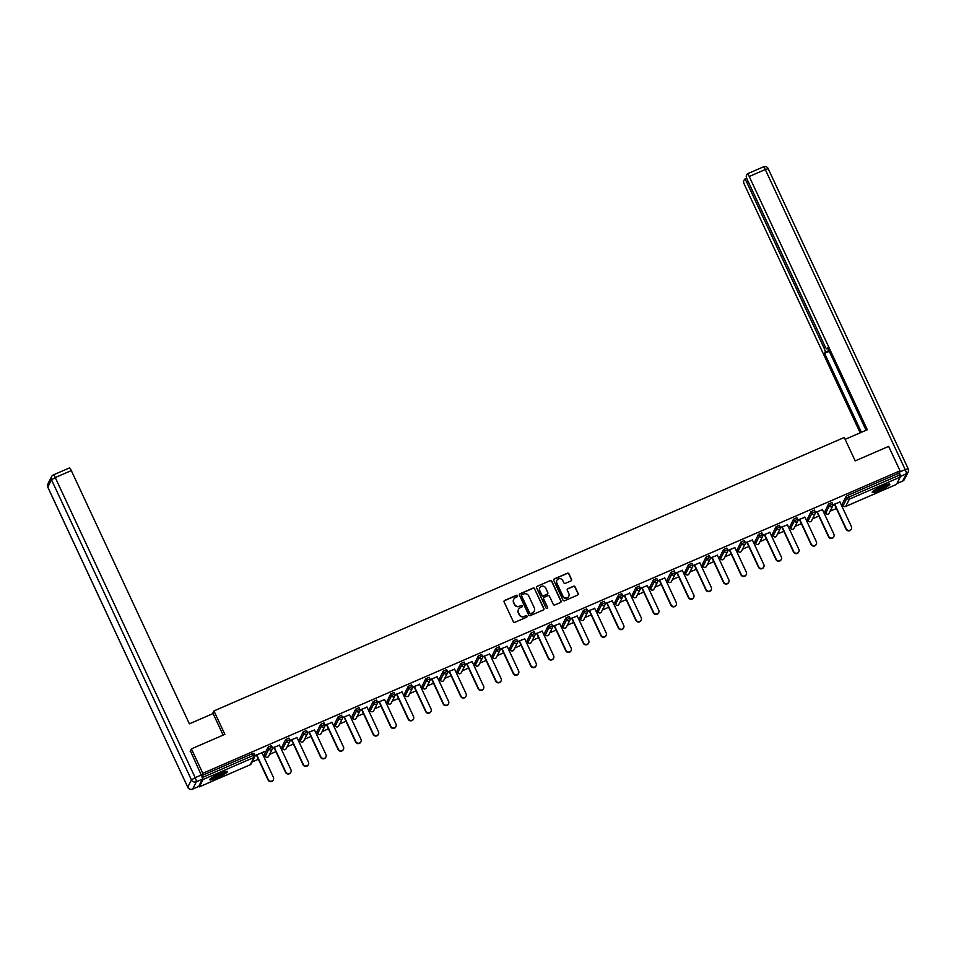 <?xml version="1.0" encoding="UTF-8"?>
<svg xmlns="http://www.w3.org/2000/svg" width="956" height="956" viewBox="0 0 956 956"><rect width="100%" height="100%" fill="white"/><g stroke="black" fill="none" stroke-linecap="round" stroke-linejoin="round"><path stroke-width="1.43" d="M517.555 595.731A0.86 0.837 26.8 0 0 516.419 595.301L504.708 600.38A1.219 1.183 26.8 0 0 504.123 601.957L513.312 621.663A1.219 1.183 26.8 0 0 514.926 622.284L526.637 617.206A0.86 0.837 26.8 0 0 527.055 616.106A0.86 0.837 26.8 0 0 525.92 615.676L524.402 616.333A3.908 3.8 26.8 0 1 519.239 614.35L518.475 612.712A3.908 3.8 26.8 0 1 520.375 607.681L521.88 607.024A0.86 0.837 26.8 0 0 522.299 605.925A0.86 0.837 26.8 0 0 521.175 605.483L519.658 606.14A3.908 3.8 26.8 0 1 514.495 604.168L513.731 602.531A3.908 3.8 26.8 0 1 515.619 597.5L517.136 596.831A0.86 0.837 26.8 0 0 517.555 595.731M517.471 596.58A0.86 0.837 26.8 0 0 516.288 595.564L504.589 600.643A1.219 1.183 26.8 0 0 504.075 601.061M526.959 616.943A0.86 0.837 26.8 0 0 525.788 615.927L524.402 616.333M522.215 606.761A0.86 0.837 26.8 0 0 521.044 605.745L519.658 606.14M882.006 486.245A9.703 1.41 155 0 0 872.207 492.352A9.703 1.41 155 0 0 879.986 490.261A9.703 1.41 155 0 0 889.797 484.154A9.703 1.41 155 0 0 882.006 486.245M219.593 773.631A9.703 1.41 155 0 0 209.782 779.749A9.703 1.41 155 0 0 217.562 777.646A9.703 1.41 155 0 0 227.373 771.54A9.703 1.41 155 0 0 219.593 773.631M570.959 580.925A1.219 1.183 26.8 0 0 571.557 579.348L568.975 573.815A1.219 1.183 26.8 0 0 567.362 573.206L554.361 578.846A1.219 1.183 26.8 0 0 553.775 580.423L562.965 600.129A1.219 1.183 26.8 0 0 564.578 600.75L577.579 595.098A1.219 1.183 26.8 0 0 578.165 593.533L575.058 586.853A1.219 1.183 26.8 0 0 573.445 586.231L567.876 588.645A1.219 1.183 26.8 0 0 567.278 590.222L568.832 593.533A3.262 3.179 26.8 0 1 565.844 598.002A3.262 3.179 26.8 0 1 562.929 596.09L556.882 583.112A3.262 3.179 26.8 0 1 559.869 578.643A3.262 3.179 26.8 0 1 562.773 580.555L563.789 582.718A1.219 1.183 26.8 0 0 565.402 583.339L570.959 580.925M190.184 751.308L191.415 748.871L224.875 734.351L213.953 710.929L844.256 437.466L855.19 460.9L888.638 446.38L900.038 470.806L202.803 773.296L201.596 775.71L202.421 777.491L253.292 755.419L252.456 753.639L201.596 775.71M191.415 748.871L202.803 773.296M534.703 588.693A1.219 1.183 26.8 0 0 533.09 588.071L520.088 593.712A1.219 1.183 26.8 0 0 519.49 595.289L528.692 614.995A1.219 1.183 26.8 0 0 530.293 615.616L543.307 609.976A1.219 1.183 26.8 0 0 543.892 608.398L534.571 588.944A1.219 1.183 26.8 0 0 532.958 588.334L519.956 593.975A1.219 1.183 26.8 0 0 519.455 594.393M537.224 586.279L550.226 580.639A1.219 1.183 26.8 0 1 551.839 581.26L561.029 600.966A1.219 1.183 26.8 0 1 560.443 602.543L554.874 604.957A1.219 1.183 26.8 0 1 553.261 604.335L549.533 596.341A1.219 1.183 26.8 0 0 547.919 595.719L544.227 597.321A1.219 1.183 26.8 0 0 543.641 598.898L547.525 607.227A0.86 0.837 26.8 0 1 546.736 608.386A0.86 0.837 26.8 0 1 545.972 607.897L536.627 587.856A1.219 1.183 26.8 0 1 537.224 586.279L550.226 580.639M213.953 710.929L212.495 713.809M198.788 786.334L199.302 786.872L203.007 779.546L202.421 777.491M250.102 764.812L199.302 786.872L250.197 764.764L253.878 757.487L203.007 779.546M900.038 470.806L898.819 473.22L900.241 477.068L896.477 484.393M842.451 503.776L843.24 505.473L841.854 506.106M836.38 508.484L830.059 511.221M825.709 513.109L824.347 513.707M818.862 516.085L812.54 518.821M808.25 520.757L806.828 521.307M801.355 523.673L795.034 526.421M790.743 528.357L789.309 528.907M783.836 531.273L777.515 534.022M773.225 535.957L771.803 536.495M766.318 538.873L759.996 541.622M754.87 541.765L755.658 543.462L754.284 544.095M748.811 546.474L742.489 549.222M738.199 551.158L736.765 551.696M731.292 554.074L724.971 556.81M720.681 558.758L719.259 559.296M713.774 561.674L707.452 564.41M703.102 566.299L701.74 566.896M696.267 569.274L689.945 572.011M685.655 573.947L684.221 574.496M678.748 576.874L672.427 579.611M667.3 579.766L668.089 581.463L666.714 582.096M661.229 584.463L654.908 587.211M649.781 587.366L650.57 589.051L649.196 589.697M643.723 592.063L637.401 594.811M633.099 596.747L631.677 597.285M626.204 599.663L619.882 602.411M615.592 604.347L614.17 604.885M608.685 607.263L602.364 610.012M598.074 611.948L596.652 612.485M591.178 614.863L584.857 617.6M580.495 619.488L579.133 620.086M573.66 622.464L567.338 625.2M562.988 627.088L561.626 627.686M556.141 630.064L549.82 632.8M544.693 632.956L545.482 634.653L544.107 635.286M538.634 637.664L532.313 640.4M528.011 642.336L526.589 642.886M521.116 645.252L514.794 648.001M510.504 649.937L509.07 650.486M503.597 652.852L497.275 655.601M492.985 657.537L491.563 658.075M486.09 660.453L479.769 663.201M475.467 665.137L474.045 665.675M468.571 668.053L462.25 670.801M457.123 670.945L457.912 672.642L456.526 673.275M451.053 675.653L444.731 678.39M440.381 680.278L439.019 680.875M433.534 683.253L427.224 685.99M422.922 687.926L421.5 688.475M416.027 690.853L409.706 693.59M405.416 695.526L403.982 696.076M398.509 698.454L392.187 701.19M387.897 703.126L386.475 703.676M380.99 706.042L374.668 708.79M370.378 710.726L368.956 711.276M363.483 713.642L357.162 716.391M352.035 716.534L352.824 718.231L351.438 718.864M345.964 721.242L339.643 723.991M335.353 725.927L333.931 726.464M328.446 728.842L322.124 731.591M317.774 733.479L316.412 734.065M310.939 736.443L304.617 739.179M300.327 741.127L298.893 741.665M293.42 744.043L287.099 746.779M282.809 748.715L281.387 749.265M275.902 751.643L269.58 754.38M264.454 754.535L265.242 756.232L263.868 756.865M258.395 759.243L252.073 761.98M261.98 752.802L264.298 751.5M264.418 751.751L254.941 755.563M254.953 755.849L256.495 755.18M842.403 503.681L846.084 496.403L847.96 495.28L848.797 497.072L899.656 475.001M898.819 473.22L847.96 495.28M252.456 753.639L253.949 753.232L254.738 754.989M824.932 511.376L828.565 504.003L831.947 502.486L832.724 504.23M807.414 518.977L811.047 511.603L814.428 510.074L815.205 511.83M789.907 526.577L793.54 519.192L796.91 517.674L797.698 519.431M772.388 534.165L776.021 526.792L779.403 525.274L780.18 527.031M754.834 541.682L758.502 534.392L761.884 532.874L762.661 534.631M737.363 549.365L740.996 541.992L744.365 540.475L745.154 542.231M719.844 556.966L723.477 549.592L726.847 548.075L727.635 549.82M702.325 564.566L705.958 557.193L709.34 555.675L710.117 557.42M684.819 572.166L688.451 564.793L691.821 563.275L692.61 565.02M670.933 572.393L674.303 570.863L675.127 572.716A1.864 1.816 26.8 0 1 675.115 574.281A1.864 1.864 0 0 0 675.139 572.656L671.769 574.174L670.933 572.393L667.252 579.671M649.745 587.271L653.414 579.981L656.796 578.464L657.573 580.22M632.275 594.955L635.907 587.582L639.277 586.064L640.066 587.821M614.756 602.555L618.389 595.182L621.759 593.664L622.547 595.421M597.237 610.155L600.87 602.782L604.252 601.264L605.029 603.021M579.73 617.755L583.363 610.382L586.733 608.864L587.522 610.609M580.555 619.548L579.683 617.672L580.519 619.452L584.188 612.163L583.363 610.382M563.048 627.136L562.164 625.26L565.844 617.982L569.214 616.465L570.003 618.209M548.326 625.582L551.708 624.065L552.532 625.905A1.864 1.816 26.8 0 1 552.508 627.471A1.864 1.864 0 0 0 552.532 625.845L549.162 627.363L548.326 625.582L544.657 632.86M527.174 640.556L530.819 633.183L534.189 631.653L534.978 633.41M509.668 648.156L513.3 640.771L516.67 639.253L517.459 641.01M492.149 655.744L495.782 648.371L499.163 646.853L499.94 648.61M474.63 663.345L478.275 655.971L481.645 654.454L482.433 656.21M457.076 670.861L460.756 663.572L464.126 662.054L464.915 663.811M439.569 678.461L440.393 680.302L439.569 678.461L443.237 671.172L446.619 669.654L447.396 671.399M422.086 686.145L425.719 678.772L429.101 677.254L429.877 678.999M404.579 693.745L408.212 686.372L411.582 684.855L412.371 686.599M387.06 701.346L390.693 693.972L394.075 692.443L394.852 694.199M369.542 708.946L373.175 701.561L376.556 700.043L377.333 701.8M351.987 716.45L355.668 709.161L359.038 707.643L359.826 709.4M334.516 724.134L338.149 716.761L341.531 715.243L342.308 717M316.998 731.734L320.63 724.361L324.012 722.844L324.789 724.6M299.491 739.335L303.124 731.961L306.494 730.444L307.282 732.188M281.972 746.935L285.605 739.562L288.987 738.044L289.764 739.789M264.418 754.439L268.086 747.162L271.468 745.644L272.245 747.389M279.487 745.202L272.46 747.962M272.472 748.249L274.014 747.58M297.005 737.614L289.967 740.362M289.991 740.649L291.532 739.98M314.524 730.014L307.485 732.762M307.497 733.061L309.039 732.392M332.031 722.413L325.004 725.162M325.016 725.461L326.558 724.791M349.549 714.813L342.511 717.562M342.535 717.86L344.076 717.191M367.068 707.213L360.03 709.961M360.054 710.26L361.595 709.591M384.575 699.613L377.548 702.361M377.56 702.66L379.102 701.991M402.094 692.013L395.055 694.773M395.079 695.06L396.62 694.391M419.612 684.424L412.574 687.173M412.598 687.46L414.139 686.79M437.131 676.824L430.092 679.573M430.104 679.859L431.646 679.19M454.638 669.224L447.599 671.972M447.623 672.271L449.165 671.602M472.156 661.624L465.118 664.372M465.142 664.671L466.683 664.002M489.675 654.024L482.637 656.772M482.649 657.071L484.19 656.402M507.182 646.423L500.155 649.172M500.167 649.471L501.709 648.801M524.701 638.823L517.662 641.572M517.686 641.87L519.228 641.201M542.219 631.223L535.181 633.983M535.193 634.27L536.734 633.601M559.726 623.635L552.699 626.383M552.711 626.67L554.253 626.001M577.245 616.034L570.206 618.783M570.23 619.07L571.772 618.401M594.763 608.434L587.725 611.183M587.737 611.481L589.278 610.812M612.27 600.834L605.244 603.583M605.256 603.881L606.797 603.212M629.789 593.234L622.75 595.982M622.774 596.281L624.316 595.612M647.308 585.634L640.269 588.382M640.281 588.681L641.823 588.012M664.814 578.033L657.788 580.782M657.8 581.081L659.341 580.412M682.333 570.433L675.295 573.194M675.318 573.481L676.86 572.811M699.852 562.845L692.813 565.594M692.825 565.88L694.367 565.211M717.358 555.245L710.332 557.993M710.344 558.28L711.885 557.611M734.877 547.645L727.839 550.393M727.863 550.692L729.404 550.023M752.396 540.044L745.357 542.793M745.369 543.092L746.911 542.422M769.903 532.444L762.876 535.193M762.888 535.491L764.43 534.822M787.421 524.844L780.383 527.592M780.407 527.891L781.948 527.222M804.94 517.244L797.902 519.992M797.913 520.291L799.455 519.622M822.447 509.644L815.42 512.404M815.432 512.691L816.974 512.022M839.966 502.055L832.927 504.804M832.951 505.091L834.492 504.421M513.707 599.364A3.908 3.8 26.8 0 0 513.599 602.782L513.731 602.531M519.526 606.403A3.908 3.8 26.8 0 1 514.364 604.431L513.599 602.782M518.451 609.546A3.908 3.8 26.8 0 0 518.343 612.963L518.475 612.712M524.27 616.584A3.908 3.8 26.8 0 1 519.12 614.612L518.343 612.963M543.809 609.558A1.219 1.183 26.8 0 0 543.761 608.661L534.571 588.944M522.012 594.716A0.86 0.837 26.8 0 0 521.606 595.827L529.672 613.119A0.86 0.837 26.8 0 0 530.795 613.561L532.396 612.868A3.908 3.8 26.8 0 0 534.285 607.825L528.776 596.006A3.908 3.8 26.8 0 0 523.613 594.023L522.012 594.716M521.558 595.241A0.86 0.837 26.8 0 0 521.474 596.078L521.606 595.827M534.177 611.243A3.908 3.8 26.8 0 1 532.265 613.119L530.664 613.812A0.86 0.837 26.8 0 1 529.54 613.382L521.474 596.078M560.945 602.113A1.219 1.183 26.8 0 0 560.897 601.216L551.708 581.511A1.219 1.183 26.8 0 0 550.094 580.89M543.594 598.002A1.219 1.183 26.8 0 0 543.51 599.161L547.525 607.227M545.673 588.048A3.262 3.179 26.8 0 0 539.805 587.856A3.262 3.179 26.8 0 0 539.77 590.605L541.909 595.182A1.219 1.183 26.8 0 0 543.51 595.791L547.202 594.19A1.219 1.183 26.8 0 0 547.8 592.624L545.673 588.048M539.746 587.988A3.262 3.179 26.8 0 0 539.638 590.868L539.77 590.605M547.716 593.772A1.219 1.183 26.8 0 1 547.083 594.453L543.39 596.054A1.219 1.183 26.8 0 1 541.777 595.433L539.638 590.868M556.846 580.495A3.262 3.179 26.8 0 0 556.75 583.375L556.882 583.112M568.724 596.413A3.262 3.179 26.8 0 1 562.797 596.353L556.75 583.375M578.081 594.68A1.219 1.183 26.8 0 0 578.033 593.784L574.926 587.104A1.219 1.183 26.8 0 0 573.313 586.494L567.745 588.908A1.219 1.183 26.8 0 0 567.243 589.326M571.473 580.507A1.219 1.183 26.8 0 0 571.425 579.611L568.844 574.078A1.219 1.183 26.8 0 0 567.231 573.457L554.229 579.097A1.219 1.183 26.8 0 0 553.727 579.527M268.05 779.953L268.242 779.558A2.856 2.784 26.8 0 0 273.38 779.726L273.189 780.12A2.856 2.784 -153.2 0 1 268.05 779.953L256.387 754.929M273.38 779.726A2.856 2.784 26.8 0 0 273.404 777.324L261.86 752.551M268.242 779.558L256.698 754.798M285.569 772.352L285.76 771.958A2.856 2.784 26.8 0 0 290.899 772.137L290.696 772.52A2.856 2.784 -153.2 0 1 285.569 772.352L273.894 747.329M290.899 772.137A2.856 2.784 26.8 0 0 290.923 769.723L279.379 744.963M285.76 771.958L274.205 747.198M303.076 764.752L303.279 764.37A2.856 2.784 26.8 0 0 308.406 764.537L308.214 764.92A2.856 2.784 -153.2 0 1 303.076 764.752L291.413 739.729M308.406 764.537A2.856 2.784 26.8 0 0 308.441 762.123L296.886 737.363M303.279 764.37L291.723 739.597M320.595 757.152L320.786 756.77A2.856 2.784 26.8 0 0 325.924 756.937L325.733 757.319A2.856 2.784 -153.2 0 1 320.595 757.152L308.931 732.141M325.924 756.937A2.856 2.784 26.8 0 0 325.948 754.523L314.405 729.763M320.786 756.77L309.242 731.997M338.113 749.552L338.305 749.169A2.856 2.784 26.8 0 0 343.443 749.337L343.24 749.719A2.856 2.784 -153.2 0 1 338.113 749.552L326.438 724.54M343.443 749.337A2.856 2.784 26.8 0 0 343.467 746.923L331.923 722.162M338.305 749.169L326.749 724.397M355.62 741.952L355.823 741.569A2.856 2.784 26.8 0 0 360.95 741.737L360.759 742.119A2.856 2.784 -153.2 0 1 355.62 741.952L343.957 716.94M360.95 741.737A2.856 2.784 26.8 0 0 360.986 739.323L349.43 714.562M355.823 741.569L344.268 716.809M225.724 771.48A8.401 1.219 -25 0 1 221.195 774.611A8.401 1.219 -25 0 1 210.798 778.447M212.077 777.551A7.779 1.135 155 0 0 220.705 774.061A7.779 1.135 155 0 0 224.218 771.886M210.153 779.02A9.644 1.41 155 0 0 221.637 774.587A9.644 1.41 155 0 0 226.584 771.349M888.148 484.095A8.401 1.219 -25 0 1 883.607 487.225A8.401 1.219 -25 0 1 873.21 491.061M874.489 490.153A7.779 1.135 155 0 0 883.129 486.676A7.779 1.135 155 0 0 886.63 484.501M872.565 491.623A9.644 1.41 155 0 0 884.061 487.202A9.644 1.41 155 0 0 888.996 483.963M223.13 735.104L213.08 713.546L189.384 723.835L71.306 470.591L55.245 477.558L195.179 777.646L201.25 775.017L190.399 750.89M198.74 786.418L202.421 779.14L196.35 781.769L192.682 789.058L198.74 786.418A3.728 0.669 66.5 0 1 198.669 786.501A3.728 0.669 66.5 0 1 198.561 786.501M69.358 468.022A3.728 0.669 66.5 0 1 69.43 467.938A3.728 0.669 66.5 0 1 71.306 470.591M201.25 775.017A3.728 0.669 66.5 0 1 202.421 779.14M845.128 439.342L867.307 429.722L749.217 176.49A3.728 0.669 -113.5 0 0 747.341 173.837A3.728 0.669 -113.5 0 0 747.269 173.908L746.278 175.868A3.728 0.669 -113.5 0 0 747.449 179.991L824.956 346.203A3.728 0.669 -113.5 0 0 826.832 348.856A3.728 0.669 -113.5 0 0 826.916 348.785L827.884 348.354M866.076 430.248L827.526 347.578L826.916 348.785M896.991 483.485L902.703 481.011L906.384 473.734L900.217 476.554M748.01 181.174L746.528 181.819A3.728 0.669 -113.5 0 0 744.652 179.166A3.728 0.669 -113.5 0 0 744.581 179.238L743.589 181.198A3.728 0.669 -113.5 0 0 744.76 185.321L860.173 432.817M828.912 350.553L825.207 352.155L824.598 353.361L861.404 432.279M825.207 352.155A3.728 0.669 -113.5 0 0 824.036 348.032L825.554 347.375M746.528 181.819L824.036 348.032M900.313 476.363A3.728 0.669 -113.5 0 0 899.226 472.419M829.282 351.33L824.598 353.361M373.139 734.351L373.33 733.969A2.856 2.784 26.8 0 0 378.468 734.136L378.277 734.531A2.856 2.784 -153.2 0 1 373.139 734.351L361.476 709.34M378.468 734.136A2.856 2.784 26.8 0 0 378.492 731.734L366.949 706.962M373.33 733.969L361.786 709.209M390.657 726.763L390.849 726.369A2.856 2.784 26.8 0 0 395.987 726.536L395.784 726.93A2.856 2.784 -153.2 0 1 390.657 726.763L378.982 701.74M395.987 726.536A2.856 2.784 26.8 0 0 396.011 724.134L384.467 699.362M390.849 726.369L379.305 701.608M408.164 719.163L408.367 718.769A2.856 2.784 26.8 0 0 413.494 718.936L413.303 719.33A2.856 2.784 -153.2 0 1 408.164 719.163L396.501 694.14M413.494 718.936A2.856 2.784 26.8 0 0 413.53 716.534L401.974 691.762M408.367 718.769L396.812 694.008M425.683 711.563L425.874 711.168A2.856 2.784 26.8 0 0 431.013 711.348L430.821 711.73A2.856 2.784 -153.2 0 1 425.683 711.563L414.02 686.539M431.013 711.348A2.856 2.784 26.8 0 0 431.036 708.934L419.493 684.173M425.874 711.168L414.33 686.408M443.202 703.963L443.393 703.58A2.856 2.784 26.8 0 0 448.531 703.747L448.34 704.13A2.856 2.784 -153.2 0 1 443.202 703.963L431.526 678.939M448.531 703.747A2.856 2.784 26.8 0 0 448.555 701.334L437.012 676.573M443.393 703.58L431.849 678.808M460.708 696.362L460.911 695.98A2.856 2.784 26.8 0 0 466.05 696.147L465.847 696.53A2.856 2.784 -153.2 0 1 460.708 696.362L449.045 671.351M466.05 696.147A2.856 2.784 26.8 0 0 466.074 693.733L454.518 668.973M460.911 695.98L449.356 671.208M478.227 688.762L478.418 688.38A2.856 2.784 26.8 0 0 483.557 688.547L483.366 688.929A2.856 2.784 -153.2 0 1 478.227 688.762L466.564 663.751M483.557 688.547A2.856 2.784 26.8 0 0 483.581 686.133L472.037 661.373M478.418 688.38L466.875 663.607M495.746 681.162L495.937 680.78A2.856 2.784 26.8 0 0 501.075 680.947L500.884 681.329A2.856 2.784 -153.2 0 1 495.746 681.162L484.071 656.151M501.075 680.947A2.856 2.784 26.8 0 0 501.099 678.533L489.556 653.773M495.937 680.78L484.393 656.019M513.253 673.562L513.456 673.179A2.856 2.784 26.8 0 0 518.594 673.347L518.391 673.741A2.856 2.784 -153.2 0 1 513.253 673.562L501.589 648.55M518.594 673.347A2.856 2.784 26.8 0 0 518.618 670.945L507.062 646.172M513.456 673.179L501.9 648.419M530.771 665.973L530.962 665.579A2.856 2.784 26.8 0 0 536.101 665.746L535.91 666.141A2.856 2.784 -153.2 0 1 530.771 665.973L519.108 640.95M536.101 665.746A2.856 2.784 26.8 0 0 536.137 663.345L524.581 638.572M530.962 665.579L519.419 640.819M548.29 658.373L548.481 657.979A2.856 2.784 26.8 0 0 553.62 658.146L553.428 658.541A2.856 2.784 -153.2 0 1 548.29 658.373L536.627 633.35M553.62 658.146A2.856 2.784 26.8 0 0 553.644 655.744L542.1 630.972M548.481 657.979L536.937 633.219M565.797 650.773L566 650.379A2.856 2.784 26.8 0 0 571.138 650.558L570.935 650.94A2.856 2.784 -153.2 0 1 565.797 650.773L554.133 625.75M571.138 650.558A2.856 2.784 26.8 0 0 571.162 648.144L559.607 623.384M566 650.379L554.444 625.618M583.315 643.173L583.507 642.79A2.856 2.784 26.8 0 0 588.645 642.958L588.454 643.34A2.856 2.784 -153.2 0 1 583.315 643.173L571.652 618.15M588.645 642.958A2.856 2.784 26.8 0 0 588.681 640.544L577.125 615.784M583.507 642.79L571.963 618.018M600.834 635.573L601.025 635.19A2.856 2.784 26.8 0 0 606.164 635.358L605.973 635.74A2.856 2.784 -153.2 0 1 600.834 635.573L589.171 610.561M606.164 635.358A2.856 2.784 26.8 0 0 606.188 632.944L594.644 608.183M601.025 635.19L589.482 610.418M618.341 627.973L618.544 627.59A2.856 2.784 26.8 0 0 623.682 627.757L623.479 628.14A2.856 2.784 -153.2 0 1 618.341 627.973L606.678 602.961M623.682 627.757A2.856 2.784 26.8 0 0 623.706 625.343L612.151 600.583M618.544 627.59L606.988 602.818M635.86 620.372L636.051 619.99A2.856 2.784 26.8 0 0 641.189 620.157L640.998 620.54A2.856 2.784 -153.2 0 1 635.86 620.372L624.196 595.361M641.189 620.157A2.856 2.784 26.8 0 0 641.225 617.743L629.669 592.983M636.051 619.99L624.507 595.23M653.378 612.772L653.569 612.39A2.856 2.784 26.8 0 0 658.708 612.557L658.517 612.951A2.856 2.784 -153.2 0 1 653.378 612.772L641.715 587.761M658.708 612.557A2.856 2.784 26.8 0 0 658.732 610.155L647.188 585.383M653.569 612.39L642.026 587.629M670.885 605.184L671.088 604.79A2.856 2.784 26.8 0 0 676.227 604.957L676.023 605.351A2.856 2.784 -153.2 0 1 670.885 605.184L659.222 580.161M676.227 604.957A2.856 2.784 26.8 0 0 676.25 602.555L664.707 577.783M671.088 604.79L659.532 580.029M688.404 597.584L688.595 597.189A2.856 2.784 26.8 0 0 693.733 597.357L693.542 597.751A2.856 2.784 -153.2 0 1 688.404 597.584L676.74 572.56M693.733 597.357A2.856 2.784 26.8 0 0 693.769 594.955L682.214 570.182M688.595 597.189L677.051 572.429M705.922 589.983L706.114 589.589A2.856 2.784 26.8 0 0 711.252 589.768L711.061 590.151A2.856 2.784 -153.2 0 1 705.922 589.983L694.259 564.96M711.252 589.768A2.856 2.784 26.8 0 0 711.276 587.354L699.732 562.594M706.114 589.589L694.57 564.829M723.429 582.383L723.632 582.001A2.856 2.784 26.8 0 0 728.771 582.168L728.568 582.551A2.856 2.784 -153.2 0 1 723.429 582.383L711.766 557.36M728.771 582.168A2.856 2.784 26.8 0 0 728.795 579.754L717.251 554.994M723.632 582.001L712.077 557.229M740.948 574.783L741.139 574.401A2.856 2.784 26.8 0 0 746.278 574.568L746.086 574.95A2.856 2.784 -153.2 0 1 740.948 574.783L729.285 549.772M746.278 574.568A2.856 2.784 26.8 0 0 746.313 572.154L734.758 547.394M741.139 574.401L729.595 549.628M758.467 567.183L758.658 566.8A2.856 2.784 26.8 0 0 763.796 566.968L763.605 567.35A2.856 2.784 -153.2 0 1 758.467 567.183L746.803 542.172M763.796 566.968A2.856 2.784 26.8 0 0 763.82 564.554L752.276 539.793M758.658 566.8L747.114 542.028M775.985 559.583L776.176 559.2A2.856 2.784 26.8 0 0 781.315 559.368L781.112 559.75A2.856 2.784 -153.2 0 1 775.985 559.583L764.31 534.571M781.315 559.368A2.856 2.784 26.8 0 0 781.339 556.954L769.795 532.193M776.176 559.2L764.621 534.44M793.492 551.982L793.683 551.6A2.856 2.784 26.8 0 0 798.822 551.767L798.63 552.162A2.856 2.784 -153.2 0 1 793.492 551.982L781.829 526.971M798.822 551.767A2.856 2.784 26.8 0 0 798.858 549.365L787.302 524.593M793.683 551.6L782.139 526.84M811.011 544.394L811.202 544A2.856 2.784 26.8 0 0 816.34 544.167L816.149 544.562A2.856 2.784 -153.2 0 1 811.011 544.394L799.347 519.371M816.34 544.167A2.856 2.784 26.8 0 0 816.364 541.765L804.821 516.993M811.202 544L799.658 519.239M828.529 536.794L828.721 536.4A2.856 2.784 26.8 0 0 833.859 536.567L833.656 536.961A2.856 2.784 -153.2 0 1 828.529 536.794L816.854 511.771M833.859 536.567A2.856 2.784 26.8 0 0 833.883 534.165L822.339 509.393M828.721 536.4L817.165 511.639M846.036 529.194L846.239 528.799A2.856 2.784 26.8 0 0 851.366 528.979L851.175 529.361A2.856 2.784 -153.2 0 1 846.036 529.194L834.373 504.171M851.366 528.979A2.856 2.784 26.8 0 0 851.402 526.565L839.846 501.804M846.239 528.799L834.684 504.039M251.081 763.94A1.864 1.864 0 0 1 250.161 764.812L250.197 764.764A1.864 1.816 26.8 0 0 251.081 763.94L254.762 756.65A1.864 1.816 26.8 0 0 254.774 755.085L253.292 755.419L253.878 757.487A1.864 1.816 26.8 0 0 254.762 756.65A1.864 1.864 0 0 0 254.786 755.025L253.949 753.232M900.241 477.068L849.382 499.128L845.702 506.417L896.561 484.345M843.288 505.557L843.24 505.473A1.864 1.816 -153.2 0 0 845.702 506.417L845.606 506.453M843.24 505.473L846.908 498.184L848.797 497.072L849.382 499.128A1.864 1.816 -153.2 0 1 846.908 498.184L846.084 496.403M265.29 756.316L265.242 756.292A1.864 1.864 0 0 0 268.6 756.339A1.864 1.816 26.8 0 1 267.716 757.176A1.864 1.816 -153.2 0 1 265.242 756.232L268.923 748.942L268.086 747.162M270.799 747.831L268.923 748.942A1.864 1.816 -153.2 0 0 271.385 749.886A1.864 1.816 26.8 0 0 272.293 747.484L270.799 747.831M264.406 754.499L265.242 756.232M281.924 746.839L282.761 748.632L286.442 741.342L285.605 739.562M299.443 739.251L300.28 741.031L303.948 733.742L303.124 731.961M316.962 731.651L317.798 733.431L321.467 726.142L320.63 724.361M334.481 724.051L335.305 725.831L338.986 718.553L338.149 716.761M352.872 718.326L352.812 718.291A1.864 1.864 0 0 0 356.17 718.35A1.864 1.816 26.8 0 1 355.285 719.175A1.864 1.816 -153.2 0 1 352.824 718.231L356.492 710.953L355.668 709.161M369.506 708.85L370.342 710.631L374.011 703.353L373.175 701.561M387.025 701.25L387.849 703.042L391.53 695.753L390.693 693.972M404.531 693.65L405.368 695.442L409.037 688.153L408.212 686.372M422.05 686.05L422.887 687.842L426.555 680.553L425.719 678.772M440.393 680.302A1.864 1.864 0 0 0 443.751 680.349A1.864 1.816 26.8 0 1 442.855 681.186A1.864 1.816 -153.2 0 1 440.393 680.242L444.074 672.952L443.237 671.172M457.96 672.737L457.9 672.701A1.864 1.864 0 0 0 461.258 672.749A1.864 1.816 26.8 0 1 460.374 673.586A1.864 1.816 -153.2 0 1 457.912 672.642L461.581 665.352L460.756 663.572M474.594 663.261L475.431 665.041L479.099 657.764L478.275 655.971M492.113 655.661L492.938 657.441L496.618 650.164L495.782 648.371M509.62 648.06L510.456 649.841L514.137 642.563L513.3 640.771M527.138 640.46L527.975 642.253L531.644 634.963L530.819 633.183M545.482 634.653L549.162 627.363A1.864 1.816 -153.2 0 0 551.624 628.307A1.864 1.816 26.8 0 0 552.508 627.471L548.84 634.76A1.864 1.816 26.8 0 1 547.955 635.597A1.864 1.816 -153.2 0 1 545.482 634.653L545.482 634.712A1.864 1.864 0 0 0 548.84 634.76M562.164 625.26L563 627.052L566.681 619.763L565.844 617.982M597.201 610.071L598.026 611.852L601.706 604.562L600.87 602.782M614.708 602.471L615.545 604.252L619.225 596.974L618.389 595.182M632.227 594.871L633.063 596.652L636.732 589.374L635.907 587.582M650.618 589.147L650.57 589.111A1.864 1.864 0 0 0 653.928 589.171A1.864 1.816 26.8 0 1 653.044 589.995A1.864 1.816 -153.2 0 1 650.57 589.051L654.251 581.774L653.414 579.981M668.136 581.547L671.769 574.174A1.864 1.816 -153.2 0 0 674.231 575.118A1.864 1.816 26.8 0 0 675.115 574.281L671.435 581.571A1.864 1.816 26.8 0 1 670.55 582.395A1.864 1.816 -153.2 0 1 668.089 581.463L668.089 581.463A1.864 1.864 0 0 0 671.435 581.571M684.771 572.07L685.607 573.863L689.276 566.573L688.451 564.793M702.29 564.47L703.114 566.263L706.795 558.973L705.958 557.193M719.796 556.882L720.633 558.663L724.313 551.373L723.477 549.592M737.315 549.282L738.152 551.062L741.82 543.773L740.996 541.992M755.706 543.558L755.658 543.522A1.864 1.864 0 0 0 759.016 543.57A1.864 1.816 26.8 0 1 758.132 544.406A1.864 1.816 -153.2 0 1 755.658 543.462L759.339 536.185L758.502 534.392M772.34 534.081L773.177 535.862L776.858 528.584L776.021 526.792M789.859 526.481L790.696 528.262L794.364 520.984L793.54 519.192M807.378 518.881L808.202 520.673L811.883 513.384L811.047 511.603M824.897 511.281L825.721 513.073L829.402 505.784L828.565 504.003M288.318 740.231L286.442 741.342A1.864 1.816 -153.2 0 0 288.903 742.286A1.864 1.816 26.8 0 0 289.811 739.884L288.318 740.231M286.119 748.739A1.864 1.816 26.8 0 1 285.223 749.576A1.864 1.816 -153.2 0 1 282.761 748.632L282.761 748.691A1.864 1.864 0 0 0 286.119 748.739L289.788 741.45A1.864 1.864 0 0 0 289.811 739.825L288.987 738.044M305.836 732.631L303.948 733.742A1.864 1.816 -153.2 0 0 306.422 734.686A1.864 1.816 26.8 0 0 307.318 732.284L305.836 732.631M303.626 741.139A1.864 1.816 26.8 0 1 302.741 741.976A1.864 1.816 -153.2 0 1 300.28 741.031L300.268 741.091A1.864 1.864 0 0 0 303.626 741.139L307.306 733.85A1.864 1.864 0 0 0 307.33 732.224L306.494 730.444M323.343 725.03L321.467 726.142A1.864 1.816 -153.2 0 0 323.929 727.086A1.864 1.816 26.8 0 0 324.837 724.684L323.343 725.03M321.144 733.539A1.864 1.816 26.8 0 1 320.26 734.375A1.864 1.816 -153.2 0 1 317.798 733.431L317.786 733.491A1.864 1.864 0 0 0 321.144 733.539L324.813 726.261A1.864 1.864 0 0 0 324.849 724.624L324.012 722.844M317.834 733.527L316.95 731.71M340.862 717.43L338.986 718.553A1.864 1.816 -153.2 0 0 341.447 719.486A1.864 1.816 26.8 0 0 342.356 717.084L340.862 717.43M338.663 725.939A1.864 1.816 26.8 0 1 337.767 726.775A1.864 1.816 -153.2 0 1 335.305 725.831L335.305 725.891A1.864 1.864 0 0 0 338.663 725.939L342.332 718.661A1.864 1.864 0 0 0 342.356 717.024L341.531 715.243M358.38 709.83L356.492 710.953A1.864 1.816 -153.2 0 0 358.966 711.897A1.864 1.816 26.8 0 0 359.862 709.483L358.38 709.83M351.987 716.51L352.824 718.231M375.887 702.23L374.011 703.353A1.864 1.816 -153.2 0 0 376.473 704.297A1.864 1.816 26.8 0 0 377.381 701.883L375.887 702.23M373.688 710.75A1.864 1.816 26.8 0 1 372.804 711.575A1.864 1.816 -153.2 0 1 370.342 710.631L370.33 710.69A1.864 1.864 0 0 0 373.688 710.75L377.357 703.461A1.864 1.864 0 0 0 377.393 701.835L376.556 700.043M393.406 694.63L391.53 695.753A1.864 1.816 -153.2 0 0 393.992 696.697A1.864 1.816 26.8 0 0 394.9 694.295L393.406 694.63M391.207 703.15A1.864 1.816 26.8 0 1 390.311 703.975A1.864 1.816 -153.2 0 1 387.849 703.042L387.849 703.09A1.864 1.864 0 0 0 391.207 703.15L394.876 695.86A1.864 1.864 0 0 0 394.9 694.235L394.075 692.443M410.925 687.041L409.037 688.153A1.864 1.816 -153.2 0 0 411.51 689.097A1.864 1.816 26.8 0 0 412.406 686.695L410.925 687.041M408.714 695.55A1.864 1.816 26.8 0 1 407.83 696.386A1.864 1.816 -153.2 0 1 405.368 695.442L405.356 695.502A1.864 1.864 0 0 0 408.714 695.55L412.395 688.26A1.864 1.864 0 0 0 412.418 686.635L411.582 684.855M428.431 679.441L426.555 680.553A1.864 1.816 -153.2 0 0 429.017 681.497A1.864 1.816 26.8 0 0 429.925 679.095L428.431 679.441M426.233 687.95A1.864 1.816 26.8 0 1 425.348 688.786A1.864 1.816 -153.2 0 1 422.887 687.842L422.875 687.902A1.864 1.864 0 0 0 426.233 687.95L429.913 680.66A1.864 1.864 0 0 0 429.937 679.035L429.101 677.254M445.95 671.841L444.074 672.952A1.864 1.816 -153.2 0 0 446.536 673.896A1.864 1.816 26.8 0 0 447.444 671.494L445.95 671.841M463.469 664.241L461.581 665.352A1.864 1.816 -153.2 0 0 464.054 666.296A1.864 1.816 26.8 0 0 464.951 663.894L463.469 664.241M457.076 670.921L457.912 672.642M480.976 656.641L479.099 657.764A1.864 1.816 -153.2 0 0 481.561 658.696A1.864 1.816 26.8 0 0 482.469 656.294L480.976 656.641M478.777 665.149A1.864 1.816 26.8 0 1 477.892 665.985A1.864 1.816 -153.2 0 1 475.431 665.041L475.419 665.101A1.864 1.864 0 0 0 478.777 665.149L482.457 657.871A1.864 1.864 0 0 0 482.481 656.234L481.645 654.454M498.494 649.04L496.618 650.164A1.864 1.816 -153.2 0 0 499.08 651.108A1.864 1.816 26.8 0 0 499.988 648.694L498.494 649.04M496.295 657.561A1.864 1.816 26.8 0 1 495.411 658.385A1.864 1.816 -153.2 0 1 492.938 657.441L492.938 657.501A1.864 1.864 0 0 0 496.295 657.561L499.964 650.271A1.864 1.864 0 0 0 499.988 648.646L499.163 646.853M516.013 641.44L514.137 642.563A1.864 1.816 -153.2 0 0 516.599 643.508A1.864 1.816 26.8 0 0 517.495 641.106L516.013 641.44M513.802 649.961A1.864 1.816 26.8 0 1 512.918 650.785A1.864 1.816 -153.2 0 1 510.456 649.841L510.444 649.901A1.864 1.864 0 0 0 513.802 649.961L517.483 642.671A1.864 1.864 0 0 0 517.507 641.046L516.67 639.253M533.52 633.84L531.644 634.963A1.864 1.816 -153.2 0 0 534.105 635.907A1.864 1.816 26.8 0 0 535.013 633.505L533.52 633.84M531.321 642.36A1.864 1.816 26.8 0 1 530.437 643.185A1.864 1.816 -153.2 0 1 527.975 642.253L527.963 642.301A1.864 1.864 0 0 0 531.321 642.36L535.001 635.071A1.864 1.864 0 0 0 535.025 633.446L534.189 631.653M545.529 634.736L544.645 632.92M568.557 618.652L566.681 619.763A1.864 1.816 -153.2 0 0 569.143 620.707A1.864 1.816 26.8 0 0 570.039 618.305L568.557 618.652M566.346 627.16A1.864 1.816 26.8 0 1 565.462 627.996A1.864 1.816 -153.2 0 1 563 627.052L562.988 627.112A1.864 1.864 0 0 0 566.346 627.16L570.027 619.87A1.864 1.864 0 0 0 570.051 618.245L569.214 616.465M586.064 611.051L584.188 612.163A1.864 1.816 -153.2 0 0 586.649 613.107A1.864 1.816 26.8 0 0 587.558 610.705L586.064 611.051M583.865 619.56A1.864 1.816 26.8 0 1 582.981 620.396A1.864 1.816 -153.2 0 1 580.519 619.452L580.507 619.512A1.864 1.864 0 0 0 583.865 619.56L587.546 612.27A1.864 1.864 0 0 0 587.57 610.645L586.733 608.864M603.583 603.451L601.706 604.562A1.864 1.816 -153.2 0 0 604.168 605.507A1.864 1.816 26.8 0 0 605.076 603.105L603.583 603.451M601.384 611.96A1.864 1.816 26.8 0 1 600.499 612.796A1.864 1.816 -153.2 0 1 598.026 611.852L598.026 611.912A1.864 1.864 0 0 0 601.384 611.96L605.052 604.682A1.864 1.864 0 0 0 605.076 603.045L604.252 601.264M621.101 595.851L619.225 596.974A1.864 1.816 -153.2 0 0 621.687 597.906A1.864 1.816 26.8 0 0 622.583 595.504L621.101 595.851M618.89 604.359A1.864 1.864 0 0 1 617.97 605.232A1.864 1.816 -153.2 0 1 615.545 604.252L615.533 604.312A1.864 1.864 0 0 0 617.97 605.232A1.864 1.816 26.8 0 0 618.89 604.359L622.571 597.082A1.864 1.864 0 0 0 622.595 595.445L621.759 593.664M638.62 588.251L636.732 589.374A1.864 1.816 -153.2 0 0 639.206 590.318A1.864 1.816 26.8 0 0 640.102 587.904L638.62 588.251M636.409 596.771A1.864 1.864 0 0 1 635.489 597.631A1.864 1.816 -153.2 0 1 633.063 596.652L633.051 596.711A1.864 1.864 0 0 0 635.489 597.631A1.864 1.816 26.8 0 0 636.409 596.771L640.09 589.482A1.864 1.864 0 0 0 640.114 587.856L639.277 586.064M656.127 580.65L654.251 581.774A1.864 1.816 -153.2 0 0 656.712 582.718A1.864 1.816 26.8 0 0 657.62 580.316L656.127 580.65M649.733 587.331L650.57 589.051M691.164 565.462L689.276 566.573A1.864 1.816 -153.2 0 0 691.75 567.517A1.864 1.816 26.8 0 0 692.646 565.115L691.164 565.462M688.953 573.97A1.864 1.816 26.8 0 1 688.069 574.807A1.864 1.816 -153.2 0 1 685.607 573.863L685.595 573.923A1.864 1.864 0 0 0 688.953 573.97L692.634 566.681A1.864 1.864 0 0 0 692.658 565.056L691.821 563.275M708.671 557.862L706.795 558.973A1.864 1.816 -153.2 0 0 709.256 559.917A1.864 1.816 26.8 0 0 710.165 557.515L708.671 557.862M706.472 566.37A1.864 1.816 26.8 0 1 705.588 567.207A1.864 1.816 -153.2 0 1 703.114 566.263L703.114 566.322A1.864 1.864 0 0 0 706.472 566.37L710.141 559.081A1.864 1.864 0 0 0 710.165 557.456L709.34 555.675M703.162 566.346L702.278 564.53M726.19 550.262L724.313 551.373A1.864 1.816 -153.2 0 0 726.775 552.317A1.864 1.816 26.8 0 0 727.683 549.915L726.19 550.262M723.979 558.77A1.864 1.816 26.8 0 1 723.095 559.607A1.864 1.816 -153.2 0 1 720.633 558.663L720.621 558.722A1.864 1.864 0 0 0 723.979 558.77L727.659 551.481A1.864 1.864 0 0 0 727.683 549.855L726.847 548.075M743.708 542.661L741.82 543.773A1.864 1.816 -153.2 0 0 744.294 544.717A1.864 1.816 26.8 0 0 745.19 542.315L743.708 542.661M741.498 551.17A1.864 1.864 0 0 1 740.577 552.042A1.864 1.816 -153.2 0 1 738.152 551.062L738.14 551.122A1.864 1.864 0 0 0 740.577 552.042A1.864 1.816 26.8 0 0 741.498 551.17L745.178 543.892A1.864 1.864 0 0 0 745.202 542.255L744.365 540.475M761.215 535.061L759.339 536.185A1.864 1.816 -153.2 0 0 761.801 537.117A1.864 1.816 26.8 0 0 762.709 534.715L761.215 535.061M754.822 541.741L755.658 543.462M778.734 527.461L776.858 528.584A1.864 1.816 -153.2 0 0 779.319 529.528A1.864 1.816 26.8 0 0 780.227 527.115L778.734 527.461M776.523 535.981A1.864 1.816 26.8 0 1 775.639 536.806A1.864 1.816 -153.2 0 1 773.177 535.862L773.177 535.922A1.864 1.864 0 0 0 776.523 535.981L780.204 528.692A1.864 1.864 0 0 0 780.227 527.067L779.403 525.274M796.252 519.861L794.364 520.984A1.864 1.816 -153.2 0 0 796.838 521.928A1.864 1.816 26.8 0 0 797.734 519.526L796.252 519.861M794.042 528.381A1.864 1.816 26.8 0 1 793.157 529.206A1.864 1.816 -153.2 0 1 790.696 528.262L790.684 528.321A1.864 1.864 0 0 0 794.042 528.381L797.722 521.092A1.864 1.864 0 0 0 797.746 519.466L796.91 517.674M813.759 512.261L811.883 513.384A1.864 1.816 -153.2 0 0 814.345 514.328A1.864 1.816 26.8 0 0 815.253 511.926L813.759 512.261M811.56 520.781A1.864 1.816 26.8 0 1 810.676 521.606A1.864 1.816 -153.2 0 1 808.202 520.673L808.202 520.721A1.864 1.864 0 0 0 811.56 520.781L815.229 513.491A1.864 1.864 0 0 0 815.265 511.866L814.428 510.074M831.278 504.672L829.402 505.784A1.864 1.816 -153.2 0 0 831.863 506.728A1.864 1.816 26.8 0 0 832.772 504.326L831.278 504.672M829.079 513.181A1.864 1.816 26.8 0 1 828.183 514.017A1.864 1.816 -153.2 0 1 825.721 513.073L825.721 513.133A1.864 1.864 0 0 0 829.079 513.181L832.748 505.891A1.864 1.864 0 0 0 832.772 504.266L831.947 502.486M47.848 483.939A3.728 3.728 0 0 0 47.8 487.19L187.746 787.17L191.427 779.881L51.493 479.793L47.812 487.082A3.728 3.633 -153.2 0 1 47.848 483.939L51.528 476.65A3.728 3.633 26.8 0 0 51.493 479.793L55.245 477.558A3.728 0.669 -113.5 0 0 53.369 474.905A3.728 0.669 -113.5 0 0 53.297 474.989A3.728 3.633 26.8 0 0 51.528 476.65A3.728 3.728 0 0 1 53.369 474.905L69.43 467.938M192.491 789.13A3.728 0.669 -113.5 0 0 192.598 789.13A3.728 0.669 -113.5 0 0 192.682 789.058A3.728 3.633 26.8 0 1 187.746 787.17L47.896 487.261M198.669 786.501L192.598 789.13A3.728 3.728 0 0 1 187.734 787.29L187.842 787.35M195.179 777.646L191.427 779.881A3.728 3.633 -153.2 0 0 196.35 781.769A3.728 0.669 -113.5 0 0 195.179 777.646M899.357 472.145L905.213 469.611L765.278 169.523L749.217 176.49M763.318 166.941A3.728 0.669 66.5 0 1 763.402 166.87A3.728 0.669 66.5 0 1 765.278 169.523L768.265 168.71A3.728 3.728 0 0 0 763.402 166.87L747.341 173.837M768.254 168.83L908.2 468.81L905.213 469.611A3.728 0.669 66.5 0 1 906.384 473.734A3.728 3.633 -153.2 0 0 908.152 472.061A3.728 3.728 0 0 0 908.2 468.81L908.188 468.918A3.728 3.633 -153.2 0 1 908.152 472.061L904.472 479.35A3.728 3.633 26.8 0 1 902.703 481.011A3.728 0.669 66.5 0 1 902.631 481.095A3.728 0.669 66.5 0 1 902.524 481.095M842.403 503.74L843.228 505.533A1.864 1.864 0 0 0 845.666 506.453L896.525 484.381M268.6 756.339L272.269 749.05A1.864 1.864 0 0 0 272.305 747.425L271.468 745.644M281.924 746.899L282.761 748.691M299.443 739.299L300.268 741.091M334.469 724.11L335.305 725.891M356.17 718.35L359.85 711.061A1.864 1.864 0 0 0 359.874 709.436L359.038 707.643M369.494 708.91L370.33 710.69M387.013 701.31L387.849 703.09M404.531 693.709L405.356 695.502M422.038 686.109L422.875 687.902M443.751 680.349L447.42 673.06A1.864 1.864 0 0 0 447.444 671.435L446.619 669.654M461.258 672.749L464.939 665.472A1.864 1.864 0 0 0 464.963 663.834L464.126 662.054M474.582 663.321L475.419 665.101M492.101 655.72L492.938 657.501M509.62 648.12L510.444 649.901M527.126 640.52L527.963 642.301M551.708 624.065L552.532 625.845M597.189 610.131L598.026 611.912M614.708 602.531L615.533 604.312M632.215 594.931L633.051 596.711M653.928 589.171L657.597 581.881A1.864 1.864 0 0 0 657.62 580.256L656.796 578.464M667.252 579.73L668.077 581.511M674.303 570.863L675.139 572.656M684.759 572.13L685.595 573.923M719.796 556.93L720.621 558.722M737.315 549.341L738.14 551.122M759.016 543.57L762.685 536.292A1.864 1.864 0 0 0 762.709 534.655L761.884 532.874M772.34 534.141L773.177 535.922M789.859 526.541L790.684 528.321M807.366 518.941L808.202 520.721M824.885 511.341L825.721 513.133M896.967 483.545L902.631 481.095A3.728 3.728 0 0 0 904.472 479.35M827.908 348.39L826.832 348.856M744.652 179.166L746.744 178.258"/></g></svg>
